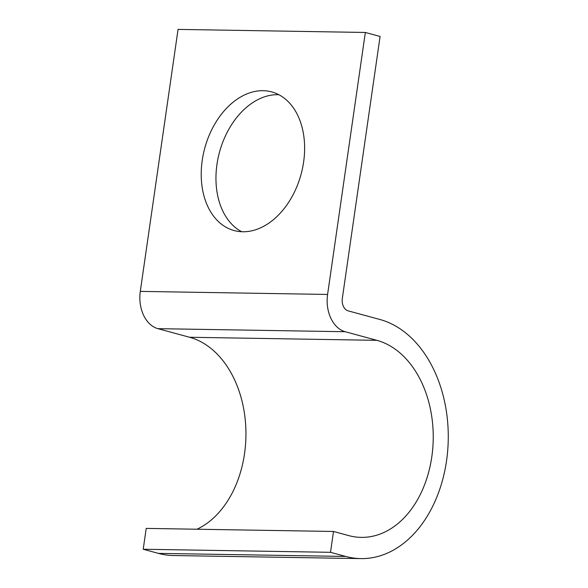 <?xml version="1.0" encoding="UTF-8"?>
<svg xmlns="http://www.w3.org/2000/svg" width="588" height="588" viewBox="0 0 588 588"><rect width="100%" height="100%" fill="white"/><g stroke="black" fill="none" stroke-linecap="round" stroke-linejoin="round"><path stroke-width="0.88" d="M241.69 231.731A71.824 49.899 105.2 0 1 216.965 164.405A71.824 49.899 105.2 0 1 278.888 94.727M303.614 162.06A71.824 49.899 -74.8 0 0 271.744 91.912A71.824 49.899 -74.8 0 0 202.228 160.399A71.824 49.899 -74.8 0 0 234.105 230.547A71.824 49.899 -74.8 0 0 303.614 162.06M333.506 531.464L146.214 528.399L143.207 549.251L330.5 552.308L333.506 531.464L348.735 535.602A99.423 70.428 -89.1 0 0 361.179 537.373A99.423 70.428 -89.1 0 0 432.797 447.946A99.423 70.428 -89.1 0 0 376.871 340.327L189.579 337.262A99.423 70.428 -89.1 0 1 245.843 428.358A99.423 70.428 -89.1 0 1 196.98 529.229M365.346 32.465L327.589 294.448L140.297 291.383L178.054 29.4L365.346 32.465L380.083 36.463L342.326 298.447A10.613 7.519 90.9 0 0 348.192 310.876L379.877 319.475A120.658 85.466 -89.1 0 1 447.74 450.077A120.658 85.466 -89.1 0 1 360.834 558.6L173.541 555.535A120.658 85.466 -89.1 0 1 158.437 553.381L143.207 549.251M360.834 558.6A120.658 85.466 -89.1 0 1 345.729 556.446L330.5 552.308M140.297 291.383A31.848 22.557 90.9 0 0 157.9 328.663L189.579 337.262M327.589 294.448A31.848 22.557 90.9 0 0 345.193 331.72L376.871 340.327M345.729 556.446L158.437 553.381M345.193 331.72L157.9 328.663"/></g></svg>

